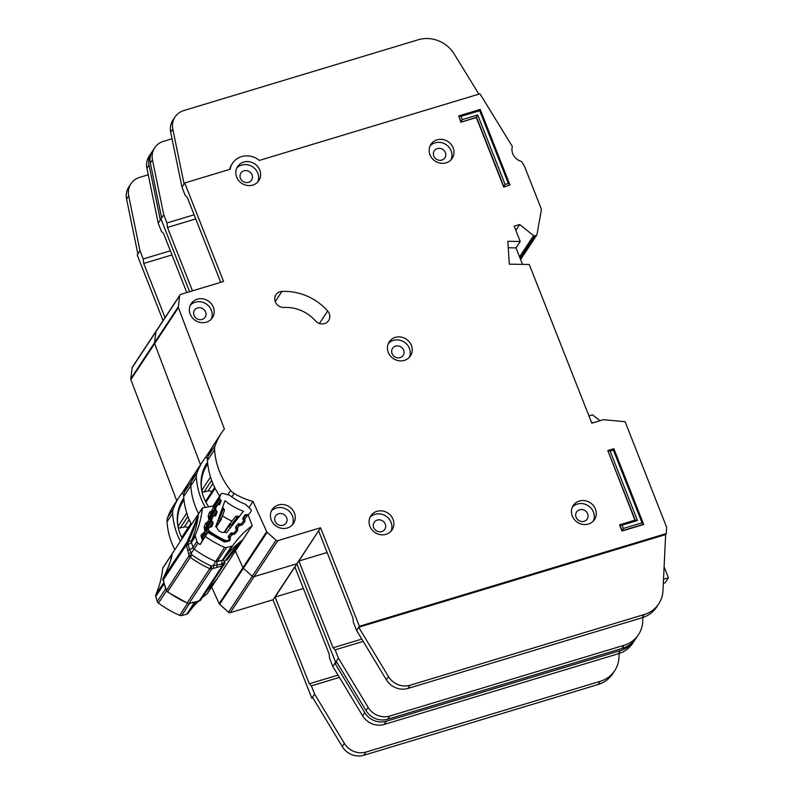 <?xml version="1.0" encoding="UTF-8"?>
<svg xmlns="http://www.w3.org/2000/svg" width="795" height="795" viewBox="0 0 795 795"><rect width="100%" height="100%" fill="white"/><g stroke="black" fill="none" stroke-linecap="round" stroke-linejoin="round"><path stroke-width="1.19" d="M182.105 536.854A1.819 1.669 33.4 0 0 181.797 537.559M188.097 527.771A4.541 4.174 33.4 0 0 184.301 526.986L189.17 519.612M183.983 499.936L183.347 500.89A41.201 37.842 -146.6 0 0 177.981 526.389A1.819 1.669 33.4 0 0 180.276 527.94L184.301 526.986M183.794 498.038A42.413 38.955 33.4 0 0 183.267 498.823A42.413 38.955 33.4 0 0 180.117 533.833A42.413 38.955 33.4 0 0 182.264 538.444M186.805 292.56L163.522 233.462L161.435 231.375L158.205 223.166L160.978 218.963L189.627 291.705L160.978 218.963L163.75 214.759L161.633 217.969L150.354 163.064A18.176 16.695 -146.6 0 1 152.58 150.99L154.687 147.791A18.176 16.695 33.4 0 0 152.471 159.865L163.75 214.759L166.98 222.978L194.109 214.779M176.748 500.761L130.867 379.622A1.819 1.669 33.4 0 1 130.758 378.798L132.179 367.688A1.819 1.669 33.4 0 1 132.417 367.032L156.178 331.018A1.819 1.669 33.4 0 0 155.939 331.684L154.528 342.794A1.819 1.669 33.4 0 0 154.627 343.609L200.519 464.747L154.627 343.609L178.388 307.605L224.389 429.012A68.479 62.894 33.4 0 0 221.318 433.235A68.479 62.894 33.4 0 0 215.197 445.439A12.124 11.13 33.4 0 0 214.58 449.732A72.713 66.79 33.4 0 0 230.61 490.406A12.124 11.13 33.4 0 0 234.108 493.447A68.479 62.894 33.4 0 0 252.989 501.446L266.693 531.656A1.819 1.669 33.4 0 0 267.16 532.282L276.034 540.222A1.819 1.669 33.4 0 0 277.833 540.65L320.564 527.751L359.37 626.261L666.309 533.574L666.657 527.353L625.248 422.075A0.606 0.557 33.4 0 0 624.711 421.668L603.475 419.71A0.606 0.557 33.4 0 0 603.256 419.73L591.798 423.188L529.271 264.477L509.317 264.188L507.826 241.312L520.218 241.491L514.186 226.168L519.692 224.508L533.584 235.648A1.212 1.113 33.4 0 0 534.727 235.886L536.237 235.429A1.212 1.113 33.4 0 0 536.973 234.614L541.425 209.512A0.606 0.557 33.4 0 0 541.395 209.204L524.819 167.129A12.124 11.13 33.4 0 0 523.845 165.191L521.798 161.862A1.212 1.113 33.4 0 0 521.063 161.296A12.124 11.13 -146.6 0 1 512.248 146.956A1.212 1.113 33.4 0 0 512.099 146.081L479.961 93.81L259.389 160.411A18.782 17.252 33.4 0 0 232.537 163.243A18.782 17.252 33.4 0 0 230.143 169.246L184.738 182.959L223.544 281.47L180.813 294.369A1.819 1.669 33.4 0 0 179.7 295.67L178.289 306.781A1.819 1.669 33.4 0 0 178.388 307.605M191.466 524.501A72.713 66.79 33.4 0 1 183.685 496.537A12.124 11.13 33.4 0 1 184.301 492.254A68.479 62.894 33.4 0 1 190.422 480.051L197.548 469.249A68.479 62.894 33.4 0 0 191.426 481.442A12.124 11.13 33.4 0 0 190.82 485.735A72.713 66.79 33.4 0 0 198.591 513.709A72.713 66.79 33.4 0 1 190.82 485.735L196.365 477.338A12.124 11.13 -146.6 0 1 196.971 473.045A68.479 62.894 -146.6 0 1 203.093 460.842A68.479 62.894 -146.6 0 1 205.607 457.334L207.545 458.298M211.629 587.068L219.162 603.673L242.922 567.66L235.399 551.064L242.922 567.66A1.819 1.669 33.4 0 0 243.389 568.296L252.273 576.236A1.819 1.669 33.4 0 0 254.072 576.663L296.793 563.754L335.599 662.265L336.663 661.947L335.599 662.265L338.372 658.071L335.142 649.863L333.055 647.776L298.88 561.031L320.564 527.751M158.205 223.166L146.916 168.272A18.176 16.695 -146.6 0 1 149.142 156.188L151.259 152.988A18.176 16.695 33.4 0 0 149.033 165.062L160.312 219.967M148.258 174.791L139.632 177.394A18.176 16.695 33.4 0 0 130.927 183.804A18.176 16.695 33.4 0 0 128.701 195.878L139.98 250.773L137.873 253.973L126.594 199.078A18.176 16.695 -146.6 0 1 128.81 187.004L130.927 183.804M170.349 250.793L143.219 258.981L139.98 250.773L137.207 254.976L163.064 320.594M180.376 541.306A72.713 66.79 -146.6 0 1 172.595 513.341A12.124 11.13 -146.6 0 1 173.211 509.058A68.479 62.894 -146.6 0 1 179.332 496.855A68.479 62.894 -146.6 0 1 181.836 493.347L183.784 494.311M188.186 483.738L181.836 493.347M179.332 496.855L173.787 505.252A68.479 62.894 33.4 0 0 167.666 517.456A12.124 11.13 33.4 0 0 167.049 521.749A72.713 66.79 33.4 0 0 174.83 549.713M219.162 603.673A1.819 1.669 33.4 0 0 219.629 604.309L228.513 612.239A1.819 1.669 33.4 0 0 230.302 612.667L273.033 599.768L311.839 698.278L314.601 694.075L311.372 685.866L309.285 683.789L275.12 597.035L318.576 530.752L352.861 617.765L353.358 622.256L356.597 630.465L359.37 626.261M311.839 698.278L312.902 697.96M273.033 599.768L294.816 566.756L329.09 653.778L329.597 658.26L332.827 666.468L335.599 662.265L296.793 563.754L254.072 576.663L277.833 540.65M165.042 317.593L143.716 263.463L143.219 258.981M337.08 662.623L334.943 663.269L364.716 712.588A18.176 16.695 33.4 0 0 386.33 721.244L620.448 650.548A30.299 27.825 33.4 0 0 634.957 639.876A30.299 27.825 33.4 0 0 635.235 639.448M634.957 639.876L632.85 643.076A30.299 27.825 -146.6 0 1 618.341 653.748L384.214 724.444A18.176 16.695 -146.6 0 1 362.599 715.788L332.827 666.468M151.964 152.004A18.176 16.695 33.4 0 0 151.259 152.988M614.734 670.652L612.617 673.852A30.299 27.825 -146.6 0 1 598.108 684.525L363.881 755.25A18.176 16.695 -146.6 0 1 342.267 746.594L312.495 697.275L314.601 694.075L344.374 743.395A18.176 16.695 33.4 0 0 365.988 752.05L600.225 681.325A30.299 27.825 33.4 0 0 614.734 670.652A30.299 27.825 33.4 0 0 618.987 657.495L619.176 653.48M339.425 677.4L311.372 685.866M303.382 588.509L275.12 597.035M338.044 675.104L309.285 683.789M171.978 254.937L143.716 263.463M183.854 498.743A42.413 38.955 33.4 0 0 181.896 501.079M207.565 462.034A42.413 38.955 33.4 0 0 207.028 462.819A42.413 38.955 33.4 0 0 203.878 497.819A42.413 38.955 33.4 0 0 208.727 506.822M369.913 526.32A12.73 11.687 33.4 0 0 380.408 534.677A12.73 11.687 33.4 0 0 392.094 529.838A12.73 11.687 33.4 0 0 393.038 519.334A12.73 11.687 33.4 0 0 382.544 510.976A12.73 11.687 33.4 0 0 370.858 515.816A12.73 11.687 33.4 0 0 369.913 526.32M369.993 517.406A12.73 11.687 -146.6 0 1 391.06 522.335A12.73 11.687 -146.6 0 1 390.981 531.249M572.291 516.034A12.73 11.687 33.4 0 0 582.795 524.392A12.73 11.687 33.4 0 0 594.481 519.552A12.73 11.687 33.4 0 0 595.425 509.058A12.73 11.687 33.4 0 0 584.921 500.691A12.73 11.687 33.4 0 0 573.235 505.541A12.73 11.687 33.4 0 0 572.291 516.034M572.37 507.121A12.73 11.687 -146.6 0 1 593.448 512.05A12.73 11.687 -146.6 0 1 593.358 520.973M388.278 352.364A12.73 11.687 33.4 0 0 398.772 360.731A12.73 11.687 33.4 0 0 410.459 355.882A12.73 11.687 33.4 0 0 411.403 345.388A12.73 11.687 33.4 0 0 400.909 337.03A12.73 11.687 33.4 0 0 389.222 341.87A12.73 11.687 33.4 0 0 388.278 352.364M388.358 343.45A12.73 11.687 -146.6 0 1 409.425 348.389A12.73 11.687 -146.6 0 1 409.346 357.303M190.214 314.194A12.73 11.687 33.4 0 0 200.718 322.551A12.73 11.687 33.4 0 0 212.404 317.712A12.73 11.687 33.4 0 0 213.348 307.208A12.73 11.687 33.4 0 0 202.844 298.85A12.73 11.687 33.4 0 0 191.158 303.69A12.73 11.687 33.4 0 0 190.214 314.194M190.293 305.27A12.73 11.687 -146.6 0 1 211.371 310.209A12.73 11.687 -146.6 0 1 211.291 319.123M271.274 519.97A12.73 11.687 33.4 0 0 281.778 528.327A12.73 11.687 33.4 0 0 293.464 523.488A12.73 11.687 33.4 0 0 294.408 512.984A12.73 11.687 33.4 0 0 283.904 504.626A12.73 11.687 33.4 0 0 272.218 509.466A12.73 11.687 33.4 0 0 271.274 519.97M271.363 511.056A12.73 11.687 -146.6 0 1 292.431 515.985A12.73 11.687 -146.6 0 1 292.351 524.909M430.006 154.826A12.73 11.687 33.4 0 0 440.51 163.184A12.73 11.687 33.4 0 0 452.196 158.344A12.73 11.687 33.4 0 0 453.14 147.84A12.73 11.687 33.4 0 0 442.636 139.483A12.73 11.687 33.4 0 0 430.95 144.322A12.73 11.687 33.4 0 0 430.006 154.826M430.085 145.912A12.73 11.687 -146.6 0 1 451.153 150.841A12.73 11.687 -146.6 0 1 451.073 159.765M236.652 177.076A12.73 11.687 33.4 0 0 247.146 185.434A12.73 11.687 33.4 0 0 258.832 180.594A12.73 11.687 33.4 0 0 259.776 170.1A12.73 11.687 33.4 0 0 249.282 161.733A12.73 11.687 33.4 0 0 237.596 166.582A12.73 11.687 33.4 0 0 236.652 177.076M236.731 168.162A12.73 11.687 -146.6 0 1 257.799 173.091A12.73 11.687 -146.6 0 1 257.719 182.015M329.249 313.588A8.487 7.791 33.4 0 0 327.649 310.994A53.931 49.529 33.4 0 0 281.927 291.457A8.487 7.791 33.4 0 0 275.925 294.786A8.487 7.791 33.4 0 0 276.074 303.293A8.487 7.791 33.4 0 0 284.083 307.456A36.968 33.947 -146.6 0 1 315.426 320.842A8.487 7.791 33.4 0 0 328.613 320.594A8.487 7.791 33.4 0 0 329.249 313.588M385.277 524.084A6.36 5.843 -146.6 0 1 384.81 529.331A6.36 5.843 -146.6 0 1 378.967 531.756A6.36 5.843 -146.6 0 1 373.71 527.572A6.36 5.843 -146.6 0 1 374.187 522.325A6.36 5.843 -146.6 0 1 380.03 519.9A6.36 5.843 -146.6 0 1 385.277 524.084M252.015 174.84A6.36 5.843 -146.6 0 1 251.548 180.097A6.36 5.843 -146.6 0 1 245.705 182.512A6.36 5.843 -146.6 0 1 240.458 178.338A6.36 5.843 -146.6 0 1 240.925 173.081A6.36 5.843 -146.6 0 1 246.768 170.667A6.36 5.843 -146.6 0 1 252.015 174.84M445.379 152.59A6.36 5.843 -146.6 0 1 444.902 157.847A6.36 5.843 -146.6 0 1 439.059 160.262A6.36 5.843 -146.6 0 1 433.812 156.088A6.36 5.843 -146.6 0 1 434.279 150.831A6.36 5.843 -146.6 0 1 440.122 148.417A6.36 5.843 -146.6 0 1 445.379 152.59M286.647 517.734A6.36 5.843 -146.6 0 1 286.17 522.981A6.36 5.843 -146.6 0 1 280.327 525.406A6.36 5.843 -146.6 0 1 275.08 521.222A6.36 5.843 -146.6 0 1 275.547 515.975A6.36 5.843 -146.6 0 1 281.39 513.55A6.36 5.843 -146.6 0 1 286.647 517.734M205.587 311.948A6.36 5.843 -146.6 0 1 205.11 317.205A6.36 5.843 -146.6 0 1 199.267 319.62A6.36 5.843 -146.6 0 1 194.02 315.446A6.36 5.843 -146.6 0 1 194.487 310.189A6.36 5.843 -146.6 0 1 200.33 307.774A6.36 5.843 -146.6 0 1 205.587 311.948M403.641 350.128A6.36 5.843 -146.6 0 1 403.164 355.385A6.36 5.843 -146.6 0 1 397.321 357.8A6.36 5.843 -146.6 0 1 392.074 353.626A6.36 5.843 -146.6 0 1 392.551 348.379A6.36 5.843 -146.6 0 1 398.394 345.954A6.36 5.843 -146.6 0 1 403.641 350.128M587.664 513.808A6.36 5.843 -146.6 0 1 587.187 519.056A6.36 5.843 -146.6 0 1 581.344 521.47A6.36 5.843 -146.6 0 1 576.097 517.297A6.36 5.843 -146.6 0 1 576.564 512.05A6.36 5.843 -146.6 0 1 582.407 509.625A6.36 5.843 -146.6 0 1 587.664 513.808M610.103 451.033L637.481 520.536L622.058 525.197L623.34 528.437L642.022 522.792L613.362 450.05L610.103 451.033L607.817 450.576L613.879 448.748L643.632 524.273L622.147 530.752L619.782 524.74L635.195 520.079L607.817 450.576L634.927 520.159M622.058 525.197L619.583 525.028L621.958 531.05L643.433 524.561L642.022 522.792M503.712 187.073L509.963 184.947L503.712 187.073L476.334 117.571L460.911 122.221L458.735 115.911L480.21 109.422L509.963 184.947L508.353 183.476L479.693 110.734L461.021 116.368L462.293 119.608L477.716 114.957L505.093 184.46L508.353 183.476M478.888 94.138L454.184 53.961A30.299 27.825 33.4 0 0 418.289 39.75L183.725 110.575A18.176 16.695 33.4 0 0 175.019 116.984L172.903 120.184A18.176 16.695 -146.6 0 0 170.686 132.258L181.966 187.153L185.195 195.371L187.282 197.448L220.722 282.324M172.028 138.777L163.392 141.381A18.176 16.695 33.4 0 0 154.687 147.791M211.947 447.724L205.607 457.334M221.318 433.235L214.183 444.037A68.479 62.894 33.4 0 0 208.061 456.241A12.124 11.13 33.4 0 0 207.455 460.534A72.713 66.79 33.4 0 0 219.678 496.04M203.093 460.842L197.548 469.249A68.479 62.894 33.4 0 0 191.426 481.442A12.124 11.13 33.4 0 0 190.82 485.735L183.685 496.537M205.279 507.439A72.713 66.79 -146.6 0 1 196.365 477.338M248.944 507.568L252.989 501.446M181.966 187.153L184.738 182.959M266.693 531.656L242.922 567.66A1.819 1.669 33.4 0 0 243.389 568.296L252.273 576.236A1.819 1.669 33.4 0 0 254.072 576.663L230.302 612.667M179.948 295.015L156.178 331.018A1.819 1.669 33.4 0 0 155.939 331.684L154.528 342.794A1.819 1.669 33.4 0 0 154.627 343.609L130.867 379.622M192.46 290.851L167.477 227.459L166.98 222.978M665.654 534.578L358.704 627.265L388.477 676.575A18.176 16.695 33.4 0 0 410.091 685.23L644.218 614.535A30.299 27.825 33.4 0 0 658.727 603.862A30.299 27.825 33.4 0 0 662.97 590.705L665.654 534.578L666.309 533.574M508.243 247.782L515.995 247.891L520.218 241.491M515.836 230.351L519.692 224.508M229.656 169.395A18.782 17.252 -146.6 0 1 231.882 164.237L232.537 163.243M658.727 603.862L656.61 607.062A30.299 27.825 -146.6 0 1 642.102 617.735L407.984 688.43A18.176 16.695 -146.6 0 1 386.36 679.775L356.597 630.465M175.019 116.984A18.176 16.695 33.4 0 0 172.793 129.058L184.082 183.953M638.494 634.639L636.378 637.838A30.299 27.825 -146.6 0 1 621.869 648.521L387.642 719.236A18.176 16.695 -146.6 0 1 366.028 710.591L336.255 661.271L338.372 658.071L368.145 707.381A18.176 16.695 33.4 0 0 389.759 716.037L623.986 645.321A30.299 27.825 33.4 0 0 638.494 634.639A30.299 27.825 33.4 0 0 642.748 621.491L642.936 617.467M363.186 641.386L335.142 649.863M327.142 552.495L298.88 561.031M361.805 639.091L333.055 647.776M195.749 218.923L167.477 227.459M207.624 462.73A42.413 38.955 33.4 0 0 205.657 465.065M515.995 247.891L522.494 264.377M623.34 528.437L621.958 531.05M505.093 184.46L503.911 186.785L476.523 117.272L460.911 122.221M462.293 119.608L461.11 121.933L458.735 115.911L461.021 116.368M477.716 114.957L476.334 117.571M479.693 110.734L480.21 109.422M635.195 520.079L637.481 520.536M613.362 450.05L613.879 448.748M591.271 421.867L592.99 422.831M663.328 583.351L665.107 582.815L668.406 577.816L663.517 579.297M668.406 577.816L664.113 566.895M599.986 420.714L592.583 414.851L588.946 415.954M205.865 500.84A1.819 1.669 33.4 0 0 205.557 501.546M251.001 511.443A1.819 1.669 -146.6 0 1 250.932 511.543L251.001 511.443A1.819 1.669 -146.6 0 0 250.703 509.287L245.546 504.249A49.32 45.295 -146.6 0 1 229.745 495.265L222.829 493.427A1.819 1.669 33.4 0 0 220.801 494.411L219.609 497.75A1.212 1.113 -146.6 0 0 219.817 498.853L220.762 500.025A1.212 1.113 -146.6 0 1 220.97 501.128L219.877 504.169A1.212 1.113 -146.6 0 1 219.032 504.855L217.592 505.073A1.212 1.113 -146.6 0 0 216.856 505.541L209.88 516.124M225.045 532.173A6.211 5.704 -146.6 0 1 216.956 527.572A86.049 79.033 -146.6 0 1 215.664 526.727L224.965 500.711A57.2 52.54 33.4 0 0 243.469 511.235L226.436 532.859A86.049 79.033 -146.6 0 1 225.045 532.173M206.094 529.778L211.917 520.964L212.851 522.136A1.212 1.113 -146.6 0 1 213.06 523.239L211.977 526.28A1.212 1.113 -146.6 0 1 211.132 526.966L209.691 527.184A1.212 1.113 -146.6 0 0 208.846 527.87L208.727 528.198A3.031 2.782 -146.6 0 0 209.94 531.597A93.929 86.267 33.4 0 0 225.313 540.342A3.031 2.782 -146.6 0 0 228.811 539.626L229.03 539.348A1.212 1.113 -146.6 0 0 229.159 538.255L228.592 536.903A1.212 1.113 -146.6 0 1 228.731 535.81L230.729 533.286A1.212 1.113 -146.6 0 1 231.762 532.889L233.233 533.087A1.212 1.113 -146.6 0 0 234.267 532.69L236.264 530.166A1.212 1.113 -146.6 0 0 236.383 529.072L235.817 527.731A1.212 1.113 -146.6 0 1 235.946 526.628L237.963 524.114A1.212 1.113 -146.6 0 1 238.977 523.726L240.478 523.915L240.11 524.471M240.478 523.915A1.212 1.113 -146.6 0 0 241.501 523.517L243.499 520.973A1.212 1.113 -146.6 0 0 243.638 519.89L243.071 518.529A1.212 1.113 -146.6 0 1 243.2 517.436L245.198 514.912A1.212 1.113 -146.6 0 1 246.231 514.514L247.652 514.812M211.858 491.757A4.541 4.174 33.4 0 0 208.061 490.982L212.931 483.599M207.743 463.922L207.117 464.886A41.201 37.842 -146.6 0 0 201.741 490.386A1.819 1.669 33.4 0 0 204.037 491.926L208.061 490.982M250.932 511.543L248.746 514.325A1.212 1.113 -146.6 0 1 247.712 514.713M210.059 518.698L215.852 509.903A1.212 1.113 -146.6 0 1 215.654 508.81L216.747 505.759A1.212 1.113 -146.6 0 1 216.856 505.541M215.852 509.903L216.797 511.106A1.212 1.113 -146.6 0 1 216.995 512.189L215.932 515.24A1.212 1.113 -146.6 0 1 215.077 515.935L213.656 516.134A1.212 1.113 -146.6 0 0 212.901 516.601L205.826 527.333M211.917 520.964A1.212 1.113 -146.6 0 1 211.708 519.86L212.792 516.82A1.212 1.113 -146.6 0 1 212.901 516.601M222.461 515.846A57.2 52.54 33.4 0 0 231.991 521.063M224.766 532.253L229.169 525.575A1.212 1.113 -146.6 0 1 229.308 524.481L231.335 524.74L229.169 525.575L230.202 528.069M231.852 525.982L231.335 524.74L237.148 517.366L236.691 516.124L235.509 516.601L229.338 524.442M222.232 508.343L223.037 509.337L224.22 509.217M217.77 520.834L220.195 520.467L219.857 518.221L218.635 518.41M229.308 524.481L224.091 532.372M238.49 517.545L235.499 516.621L229.318 524.462M215.942 526.916L220.195 520.467A1.212 1.113 33.4 0 0 221.04 519.781L219.857 518.221L223.037 509.337L224.458 510.261L222.68 507.081M221.04 519.781L224.458 510.261M163.641 580.519L163.084 580.201L186.308 545.012L187.928 543.72L188.693 541.196C192.797 532.262 196.037 523.249 198.402 514.166A103.012 94.615 -146.6 0 1 191.545 540.56A6.062 2.365 23.4 0 1 188.693 541.196L187.332 541.375L186.477 542.995L188.127 544.476A6.062 1.62 -16.4 0 0 191.456 542.409L192.937 547.457A6.062 1.62 -16.4 0 1 189.608 549.524L188.127 544.476L186.457 545.509L186.308 545.012A3.031 2.782 -146.6 0 1 186.477 542.995L163.899 576.882C172.147 559.372 171.998 554.582 172.197 553.698L198.253 514.216C198.144 515.905 194.507 524.958 187.332 541.375M233.084 545.201A103.012 94.615 -146.6 0 1 252.005 525.773L242.763 539.775A103.012 94.615 33.4 0 0 223.842 559.203L233.084 545.201A3.031 2.782 -146.6 0 1 231.554 546.225L222.312 560.236A6.062 1.838 75.8 0 0 222.024 564.053L224.001 564.659L224.965 563.108L224.538 561.886L222.759 563.834L222.371 565.841L211.838 568.852L211.152 566A105.238 96.652 -146.6 0 1 191.963 554.92L190.253 557.375A3.031 2.782 -146.6 0 1 189.051 555.695L191.963 554.92L191.217 553.161L188.604 553.539L186.457 545.509M163.094 578.561L163.253 578.184A3.031 2.782 33.4 0 0 163.084 580.201L166.374 590.049A3.031 2.782 33.4 0 0 166.831 590.973L167.457 591.937L190.253 557.375A107.255 98.51 -146.6 0 0 209.8 568.654L211.152 566L213.05 565.762L213.925 568.157M189.17 603.206L190.989 602.918L189.17 603.206L211.838 568.852A3.031 2.782 -146.6 0 1 209.8 568.654L187.133 603.007A3.031 2.782 33.4 0 0 189.17 603.206M212.374 512.845L212.046 510.599L213.626 506.226A1.819 1.669 33.4 0 0 212.623 506.127L202.397 507.945L198.253 514.216M172.197 553.698L162.786 567.968A3.031 2.782 -146.6 0 0 162.756 568.177L171.998 554.175L170.955 559.183C169.792 563.635 167.427 569.558 163.869 576.931L163.899 576.882M163.84 576.991L162.905 579.356A3.031 1.073 -175 0 0 162.975 579.635M216.707 579.396L205.925 592.056L216.359 579.784L207.117 593.785A3.031 2.782 33.4 0 0 207.286 593.656L252.174 525.634L248.507 515.796A1.819 1.669 -146.6 0 0 247.911 514.971L245.009 518.579L242.843 519.383M207.117 593.785A103.012 94.615 33.4 0 0 202.089 597.86M198.293 601.368A103.012 94.615 33.4 0 0 188.196 613.213L195.55 602.063M163.681 582.785L155.899 594.571A3.031 2.782 33.4 0 0 155.8 596.429L157.291 601.467A3.031 2.782 33.4 0 0 158.453 603.117A101.194 92.945 -146.6 0 0 179.63 615.34A3.031 2.782 33.4 0 0 181.628 615.519L186.666 614.247A3.031 2.782 33.4 0 0 188.196 613.213M155.899 594.571A103.012 94.615 33.4 0 0 162.756 568.177M198.432 513.948A3.031 2.782 33.4 0 0 198.402 514.166L202.367 508.164A3.031 2.782 -146.6 0 1 202.397 507.945M202.367 508.164A103.012 94.615 -146.6 0 1 195.51 534.558L191.545 540.56A3.031 2.782 33.4 0 0 191.456 542.409L195.411 536.416A3.031 2.782 -146.6 0 1 195.51 534.558M228.304 536.506L230.321 536.784L230.133 539.914L229.208 541.067L224.329 542.041L207.753 532.441L200.131 544.585A101.194 92.945 -146.6 0 1 198.064 543.104A3.031 2.782 -146.6 0 1 196.892 541.455L195.411 536.416M200.131 544.585L202.914 539.557M213.626 506.226L214.531 507.24L214.133 509.675M165.668 588.29L166.384 590.546L189.051 555.695L188.604 553.539M210.059 520.914L210.347 520.119L208.668 518.777L208.161 516.015L209.483 512.358L211.599 510.658L213.219 512.159M208.379 523.885L208.052 521.629L208.956 519.135L210.138 519.016M210.347 520.119L210.079 520.884M206.352 531.159L206.024 532.084L206.352 531.159L204.673 529.818L204.166 527.055L205.488 523.398L208.052 521.629L209.234 523.199M204.395 534.916L204.067 532.67L204.961 530.176L206.153 530.056M202.467 540.441L200.996 535.83L201.503 534.439L204.067 532.67L205.239 534.24M165.728 588.906L162.905 579.356A3.031 1.073 -175 0 1 162.975 579.167M196.892 541.455L192.937 547.457A3.031 2.782 33.4 0 0 194.099 549.106L191.217 553.161L189.608 549.524A3.031 0.815 -16.4 0 0 187.938 550.557M226.814 560.227L242.763 539.914M246.907 514.663L247.911 514.971M205.418 536.585A101.194 92.945 33.4 0 0 224.528 547.328A3.031 2.782 -146.6 0 0 226.515 547.507L231.554 546.225M223.316 565.404A3.031 1.133 -126 0 0 223.276 564.162L224.001 564.659A3.031 2.782 -146.6 0 1 222.371 565.841L199.148 601.03A3.031 2.782 33.4 0 0 200.777 599.847L223.892 564.818M242.932 539.636A3.031 2.782 33.4 0 1 242.763 539.775C236.085 546.374 230.013 553.747 224.538 561.886A6.062 2.395 -144.7 0 1 223.842 559.203A3.031 2.782 33.4 0 1 222.312 560.236L217.273 561.509L226.515 547.507M246.569 514.683L242.932 518.38M242.992 518.3L245.009 518.579L244.82 521.709L242.386 524.73L239.782 525.684L237.695 524.859L235.727 527.304L237.705 524.839L238.888 524.382L239.325 525.624L237.665 527.681L235.499 528.486M208.191 531.557L202.993 539.437L202.308 537.042A1.819 0.706 19.9 0 1 202.278 537.102M235.648 527.403L237.665 527.681L237.476 530.812L235.042 533.833L232.438 534.796L232.309 533.594L231.395 533.584L231.981 534.727L230.321 536.784L228.155 537.589M232.438 534.796L230.351 533.962L228.533 536.218L231.544 533.485M167.457 591.937L187.133 603.007A107.255 98.51 33.4 0 1 167.586 591.719A3.031 2.782 33.4 0 1 166.831 590.973M198.482 600.632L199.148 601.03L198.641 601.169A3.031 0.914 75.8 0 1 198.432 601.328L199.982 600.712A3.031 1.133 54 0 1 199.774 600.791M221.875 565.961A3.031 0.914 75.8 0 0 222.024 564.053L213.05 565.762L224.528 547.328M191.386 524.352L182.184 538.294M177.981 526.389L186.765 513.083M180.276 527.94L187.898 516.392M167.666 517.456L173.211 509.058M184.301 492.254L196.971 473.045M167.049 521.749L172.595 513.341M132.179 367.688L179.7 295.67M130.758 378.798L178.289 306.781M219.629 604.309L267.16 532.282M228.513 612.239L276.034 540.222M618.341 653.748L620.448 650.548M384.214 724.444L386.33 721.244M362.599 715.788L364.716 712.588M146.916 168.272L149.033 165.062M128.701 195.878L126.594 199.078M344.374 743.395L342.267 746.594M365.988 752.05L363.881 755.25M600.225 681.325L598.108 684.525M319.411 323.476L327.649 310.994M208.061 456.241L215.197 445.439M207.455 460.534L214.58 449.732M227.748 494.738L230.61 490.406M231.832 496.895L234.108 493.447M519.542 256.914L533.584 235.648M520.029 258.146L534.727 235.886M520.486 259.299L536.237 235.429M642.102 617.735L644.218 614.535M407.984 688.43L410.091 685.23M386.36 679.775L388.477 676.575M170.686 132.258L172.793 129.058M152.471 159.865L150.354 163.064M368.145 707.381L366.028 710.591M389.759 716.037L387.642 719.236M623.986 645.321L621.869 648.521M275.229 301.603L281.927 291.457M215.147 488.339L205.945 502.291M201.741 490.386L210.526 477.07M204.037 491.926L211.659 480.389M213.09 506.107L220.801 494.411M224.846 541.057L225.313 540.342M209.94 531.597L209.473 532.312M248.746 514.325L248.159 515.21M213.915 506.385L219.609 497.75M208.727 528.198L202.228 538.046M214.431 507.021L219.817 498.853M208.846 527.87L202.208 537.927M221.089 519.652L224.429 510.32M216.24 527.115L221.07 519.721M220.762 500.025L217.393 505.133M242.992 518.251L245.198 514.912M220.97 501.128L218.446 504.944M230.729 533.286L229.934 534.479M210.546 527.055L213.06 523.239M231.762 532.889L231.375 533.465M209.492 527.234L212.851 522.136M209.83 516.233L216.747 505.759M209.562 518.052L215.654 508.81M211.708 519.86L205.597 529.122M212.792 516.82L205.776 527.453M238.55 524.372L238.977 523.726M216.797 511.106L213.438 516.194M236.463 526.389L237.963 524.114M216.995 512.189L214.471 516.025M186.199 543.979A3.031 1.073 5 0 1 187.362 543.432M189.508 556.629L191.118 555.119M200.092 600.593A3.031 1.133 54 0 1 199.982 600.712L224.965 563.098M188.147 603.286A3.031 0.596 95.6 0 1 187.918 603.455L188.753 603.415M210.824 568.932A3.031 0.596 -84.4 0 0 211.4 566.825M172.028 553.956L171.998 554.175A103.012 94.615 33.4 0 1 171.799 555.993M215.813 580.201A103.012 94.615 -146.6 0 1 216.359 579.784A3.031 2.782 -146.6 0 0 216.528 579.644M179.63 615.34L187.521 603.385M166.533 590.874L158.453 603.117M214.113 509.694L214.451 508.77M211.599 510.658A1.819 0.507 81.4 0 1 211.619 512.954L212.007 512.894M209.483 512.358A1.819 0.706 19.9 0 1 210.794 513.58A1.819 0.706 19.9 0 1 210.764 513.64L209.483 517.177M210.804 513.54A1.212 1.113 -146.6 0 1 211.619 512.954L210.297 514.951M208.161 516.015A1.819 0.706 19.9 0 1 209.473 517.237A1.819 0.706 19.9 0 1 209.443 517.297M208.668 518.777L209.691 518.251L210.874 513.421M207.614 521.699A1.819 0.507 81.4 0 1 207.624 523.994L208.071 523.925M205.488 523.398A1.819 0.706 19.9 0 1 206.799 524.62A1.819 0.706 19.9 0 1 206.77 524.67L205.498 528.208M206.879 524.462L206.799 524.62A1.212 1.113 -146.6 0 1 207.624 523.994L206.312 525.992M204.166 527.055A1.819 0.706 19.9 0 1 205.478 528.278A1.819 0.706 19.9 0 1 205.448 528.337M204.673 529.818L205.706 529.281L206.799 524.62M203.619 532.739A1.819 0.507 81.4 0 1 203.629 535.035L204.136 534.956M201.503 534.439A1.819 0.706 19.9 0 1 202.814 535.651A1.819 0.706 19.9 0 1 202.785 535.711L202.327 536.983M202.894 535.502L202.814 535.651A1.212 1.113 -146.6 0 1 203.629 535.035L202.318 537.032A1.819 0.706 19.9 0 0 200.996 535.83M163.83 581.284L163.223 580.718M164.704 585.766L165.31 586.332M194.536 602.322L186.666 614.247M155.8 596.429L164.028 583.967M181.628 615.519L189.727 603.256M165.668 588.777L157.291 601.467M245.248 515.508L243.022 518.251M198.064 543.104L194.099 549.106A101.194 92.945 33.4 0 0 215.286 561.33A3.031 2.782 33.4 0 0 217.273 561.509A6.062 1.838 75.8 0 0 216.985 565.325L216.836 567.232M207.932 532.57L208.588 531.686L224.697 540.988L227.4 540.52M224.329 542.041L224.697 540.988M229.208 541.067A1.819 0.716 -141.1 0 0 227.807 540.391M230.133 539.914A1.819 0.716 -141.1 0 0 229.049 539.318M230.49 537.201L228.99 537.867M235.042 533.833A1.819 0.716 -141.1 0 0 233.233 533.286L232.309 533.594M237.476 530.812A1.819 0.716 -141.1 0 0 236.254 530.176M237.834 528.099L236.274 528.804M239.782 525.684L239.643 524.491L238.888 524.382M242.386 524.73A1.819 0.716 -141.1 0 0 240.567 524.183L239.643 524.491M244.82 521.709A1.819 0.716 -141.1 0 0 243.459 521.043M245.178 518.996L243.568 519.731M190.989 602.918L198.641 601.169M192.688 602.133L193.602 602.441M182.035 536.953L190.939 523.458M520.596 259.577L536.814 235.002M205.796 500.939L214.7 487.454M213.04 506.097L220.97 494.083M239.335 516.482L236.691 516.124M208.956 527.651L202.208 537.877M209.691 518.251L210.377 520.069M205.706 529.281L206.382 531.11M202.814 535.651L202.308 537.042M166.761 591.242L166.384 590.546M190.462 603.147L198.432 601.328M187.918 603.455L186.964 603.196"/></g></svg>
